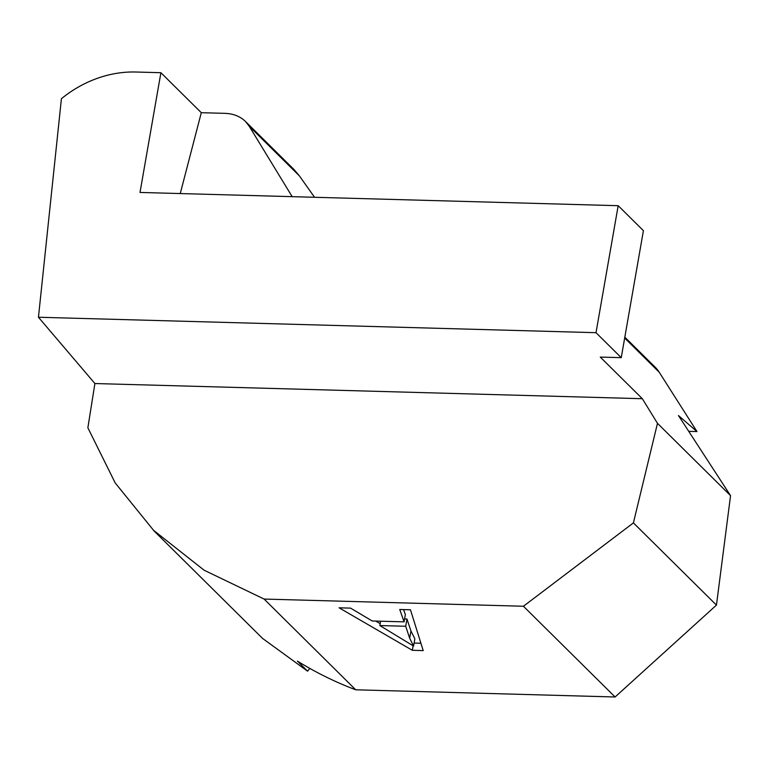 <?xml version="1.0" encoding="UTF-8"?>
<svg xmlns="http://www.w3.org/2000/svg" width="769" height="769" viewBox="0 0 769 769"><rect width="100%" height="100%" fill="white"/><g stroke="black" fill="none" stroke-linecap="round" stroke-linejoin="round"><path stroke-width="1.15" d="M523.439 606.251L633.406 522.891L657.485 423.325L642.336 398.707L94.904 383.539L87.868 427.775L115.196 482.942L153.598 530.36L204.073 570.185L264.103 599.061L523.439 606.251L615.094 696.983L355.711 689.793C335.294 682.093 315.857 672.519 297.411 661.09L307.59 671.174L262.883 638.654M264.103 599.061L355.711 689.793M404.09 621.861L399.745 609.49L410.454 609.788L423.219 650.603L412.328 650.295L339.081 607.808L350.577 608.125L372.206 620.977L404.09 621.861L405.35 614.604L403.59 609.596M180.254 193.557L201.295 112.697L160.904 72.709L135.921 72.017A108.804 93.751 134.7 0 0 61.414 98.711L38.45 317.241L596.013 332.689L621.246 357.662L600.281 357.085L642.336 398.707M201.295 112.697L225.009 113.351C233.363 113.677 240.178 116.379 245.474 121.473L249.204 126.203L292.172 196.662M94.904 383.539L38.45 317.241M245.33 121.339L294.123 169.641L299.401 175.89L314.55 197.287M621.246 357.662L643.413 230.671L618.18 205.698L140.006 192.442L160.904 72.709M618.18 205.698L596.013 332.689M633.406 522.891L716.458 605.097L730.55 495.649L678.469 415.568L696.974 431.563L659.235 372.254A38.854 33.48 -45.3 0 0 655.169 367.197L624.822 337.168M657.485 423.325L730.55 495.649M696.974 431.563L688.726 431.332M716.458 605.097L615.094 696.983M307.59 671.174L309.801 668.405M409.675 638.251L405.705 626.264L406.974 619.007L410.944 630.993L414.856 638.818L413.587 646.075L409.675 638.251L410.944 630.993M405.705 626.264L379.857 625.553L380.617 621.217M404.6 618.949L406.974 619.007M379.857 625.553L413.587 646.075M414.116 643.057L420.912 643.24M412.328 650.295L413.116 645.768M375.733 621.083L380.184 623.659M299.401 175.89L249.204 126.203M659.235 372.254L624.668 338.033M262.844 638.693L153.531 530.427"/></g></svg>
